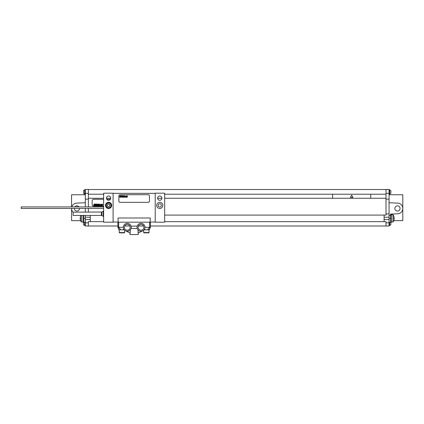<?xml version="1.0" encoding="UTF-8"?>
<svg xmlns="http://www.w3.org/2000/svg" width="424" height="424" viewBox="0 0 424 424"><rect width="100%" height="100%" fill="white"/><g stroke="black" fill="none" stroke-linecap="round" stroke-linejoin="round"><path stroke-width="0.64" d="M88.362 199.142L88.362 189.448L85.309 189.448L85.309 199.142L88.362 199.142L88.362 206.923M85.309 212.154L85.309 208.449M85.309 206.923L85.309 199.142M85.309 215.434L85.309 217.226L90.27 217.226L90.27 221.657L103.626 221.657M117.904 226.003L85.309 226.003L85.309 217.226M84.683 222.377L84.683 225.473L85.309 225.473M84.683 225.473A2.284 2.284 0 0 1 83.475 224.402L83.475 222.266A2.284 2.284 0 0 1 83.517 222.187M85.309 189.83L84.683 189.83L84.683 194.102L85.309 194.102M84.683 194.102A2.284 2.284 0 0 1 83.475 193.037L83.475 190.895A2.284 2.284 0 0 1 84.683 189.83M400.055 208.449A2.597 2.597 0 0 1 397.458 211.046A2.597 2.597 0 0 1 394.861 208.449A2.597 2.597 0 0 1 397.458 205.857A2.597 2.597 0 0 1 400.055 208.449M389.062 222.377L390.589 222.377L390.589 214.099L397.691 213.786A5.342 5.342 0 0 0 402.8 208.449A5.342 5.342 0 0 0 397.691 203.112L389.062 202.736M389.062 215.318L390.589 215.318M390.589 214.555L391.352 214.555L391.352 222.187L390.589 222.187M390.589 214.099L397.691 213.786M150.403 226.003L389.062 226.003L389.062 189.448L386.01 189.448L386.01 193.339L389.062 193.339M389.688 222.377L389.688 225.473A2.284 2.284 0 0 0 390.896 224.402L390.896 222.266A2.284 2.284 0 0 0 390.854 222.187M389.688 191.966L389.688 194.102A2.284 2.284 0 0 0 390.896 193.037L390.896 190.895A2.284 2.284 0 0 0 389.688 189.83L389.688 191.966M143.614 226.003L138.431 226.003M129.877 226.003L124.693 226.003M88.362 226.003L88.362 221.657L90.27 221.657M85.309 219.515L90.27 219.515M90.27 215.434L90.27 217.226M88.362 212.154L88.362 208.449M88.362 194.219L103.626 194.219M164.682 194.219L386.01 194.219L386.01 193.339M370.746 198.262L370.746 194.219M332.586 198.262L332.586 194.219M88.362 198.262L103.626 198.262M106.451 198.262L110.722 198.262M157.627 198.262L161.894 198.262M164.682 198.262L386.01 198.262L386.01 194.219M164.682 215.09L386.01 215.09L386.01 198.262M386.01 199.142L389.062 199.142M384.102 215.09L384.102 217.226L389.062 217.226M384.102 217.226L384.102 219.515L389.062 219.515M386.01 226.003L386.01 221.657L384.102 221.657L384.102 219.515M164.682 221.657L384.102 221.657M103.626 199.291L93.704 199.291A1.526 1.526 0 0 0 92.178 200.817L92.178 204.633A1.526 1.526 0 0 0 93.704 206.159L103.626 206.159M110.388 199.291L106.784 199.291M88.362 189.523L386.01 189.523M88.362 193.339L85.309 193.339M389.062 194.754L402.8 194.754L402.8 220.66L393.732 220.66M392.984 221.996A6.106 6.106 0 0 0 392.984 214.745L392.984 221.996L391.352 221.996M392.984 214.745L391.352 214.745M74.317 208.449A2.597 2.597 0 0 0 76.914 211.046A2.597 2.597 0 0 0 79.511 208.449M79.012 206.923A2.597 2.597 0 0 0 74.815 206.923M85.309 202.736L76.68 203.112A5.342 5.342 0 0 0 71.794 206.923M80.64 220.66L71.571 220.66L71.571 208.449A5.342 5.342 0 0 0 73.098 212.191M85.309 222.377L83.782 222.377L83.782 215.434M83.019 215.434L83.019 222.187L83.782 222.187M81.387 215.434L81.387 221.996A6.106 6.106 0 0 1 80.947 215.434M83.019 221.996L81.387 221.996M85.309 194.754L71.571 194.754L71.571 206.923M155.216 193.185L155.216 222.187L164.682 222.187L164.682 193.185L155.216 193.185M157.622 198.146A2.136 2.136 0 0 1 159.758 196.01A2.136 2.136 0 0 1 161.894 198.146A2.136 2.136 0 0 1 159.758 200.287A2.136 2.136 0 0 1 157.622 198.146M156.668 205.396A3.09 3.09 0 0 0 159.758 208.491A3.09 3.09 0 0 0 162.848 205.396A3.09 3.09 0 0 0 159.758 202.306A3.09 3.09 0 0 0 156.668 205.396M113.091 222.187L113.091 193.185L103.626 193.185L103.626 222.187L113.091 222.187M106.451 198.146A2.136 2.136 0 0 1 108.586 196.01A2.136 2.136 0 0 1 110.722 198.146A2.136 2.136 0 0 1 108.586 200.287A2.136 2.136 0 0 1 106.451 198.146M105.497 205.396A3.09 3.09 0 0 1 108.586 202.306A3.09 3.09 0 0 1 111.676 205.396A3.09 3.09 0 0 1 108.586 208.491A3.09 3.09 0 0 1 105.497 205.396M118.163 222.187L118.052 217.989L150.255 217.989L150.144 222.187M158.136 205.396A1.622 1.622 0 0 0 159.758 207.018A1.622 1.622 0 0 0 161.38 205.396A1.622 1.622 0 0 0 159.758 203.774A1.622 1.622 0 0 0 158.136 205.396M113.091 193.339L155.216 193.339M155.216 222.038L150.255 222.038M118.052 222.038L113.091 222.038M123.326 227.614L123.315 227.301L117.904 227.301L117.904 222.187L150.403 222.187L150.403 227.301L149.64 227.301L150.403 227.301L149.116 229.819L144.091 229.819L143.694 230.237L144.091 229.819L143.694 230.237L144.091 229.819L143.694 230.237L143.694 232.569A0.307 0.307 -90 0 0 144.001 232.871L148.729 232.871A0.307 0.307 90 0 0 149.036 232.569L143.694 232.569M130.184 227.301A2.899 2.899 0 0 1 127.285 230.2A2.899 2.899 0 0 1 124.386 227.301A2.899 2.899 0 0 1 127.285 224.402A2.899 2.899 0 0 1 130.184 227.301M137.233 226.119A3.97 3.97 0 0 0 143.344 230.524A3.97 3.97 0 0 0 143.344 224.084A3.97 3.97 0 0 0 137.233 226.119L131.074 226.119A3.97 3.97 0 0 0 124.963 224.084A3.97 3.97 0 0 0 124.963 230.524A3.97 3.97 0 0 0 131.074 226.119M143.922 227.301A2.899 2.899 0 0 1 141.022 230.2A2.899 2.899 0 0 1 138.123 227.301A2.899 2.899 0 0 1 141.022 224.402A2.899 2.899 0 0 1 143.922 227.301M137.376 228.865L137.233 228.483L131.074 228.483L130.937 228.865M144.277 229.575L144.52 229.172M149.64 222.187L149.64 227.301L144.992 227.301L144.982 227.614M144.939 227.927L144.881 228.239M144.796 228.531L144.695 228.801M142.697 230.9L138.102 233.046L138.038 229.919M137.694 229.464L137.53 229.193M149.036 229.819L149.036 232.569M148.729 232.871L144.001 232.871M119.579 232.871L124.306 232.871L119.579 232.871A0.307 0.307 -90 0 1 119.271 232.569L119.271 229.819M124.306 232.871A0.307 0.307 90 0 0 124.614 232.569L119.271 232.569M124.598 230.221L124.216 229.819L124.614 230.237L124.216 229.819L124.614 230.237L124.216 229.819L124.614 230.237L124.614 232.569M130.915 228.902L130.592 229.501M130.3 229.882L130.205 233.046L125.61 230.9M123.612 228.806L123.511 228.536M123.426 228.239L123.368 227.927M123.782 229.167L124.216 229.819L123.728 229.061L123.082 229.819L119.192 229.819L117.904 227.301L118.964 229.819M124.216 229.819L123.082 229.819M130.014 232.951L130.014 234.552L138.293 234.552L138.293 232.951M103.626 206.923L21.2 206.923L21.2 208.449L103.626 208.449M103.223 216.351L101.861 215.562L101.861 212.027L103.223 211.237L103.223 216.351L103.626 216.351M101.384 212.154L101.384 215.434L73.098 215.434L73.098 212.154L101.861 212.027M120.034 194.711A1.145 1.145 0 0 0 118.89 195.856L118.89 201.199A1.145 1.145 0 0 0 120.034 202.343L148.273 202.343A1.145 1.145 0 0 0 149.418 201.199L149.418 195.856A1.145 1.145 0 0 0 148.273 194.711L120.034 194.711M111.258 205.396A2.671 2.671 0 0 0 108.586 202.725A2.671 2.671 0 0 0 105.915 205.396A2.671 2.671 0 0 0 108.586 208.067A2.671 2.671 0 0 0 111.258 205.396A2.671 2.671 0 0 0 108.586 202.725A2.671 2.671 0 0 0 105.915 205.396M94.271 204.257L94.176 204.792L94.271 204.257M94.011 204.029L93.704 205.778L94.133 205.052L94.096 205.778L94.398 205.778L94.626 204.092L94.011 204.029M95.474 204.368L94.891 204.077L95.045 205.115L94.918 205.561L94.96 205.057L94.658 205.057L94.6 205.73L95.167 205.735L95.087 204.326L95.13 204.633L95.474 204.368M95.676 204.029L95.368 205.778L95.999 204.935L96.158 204.029L95.676 204.029M96.698 204.029L96.391 205.778L96.868 205.778L97.138 204.257L96.698 204.029M97.313 204.029L97.006 205.778L97.313 204.029M97.801 204.909L97.907 204.543L97.801 204.909M97.764 205.11L98.108 205.11L98.172 204.4L97.69 204.394L97.435 205.513L97.939 205.735L98.082 205.253L97.721 205.592L97.764 205.11M98.421 204.029L98.114 205.778L98.474 205.105L98.744 205.778L98.967 204.352L98.527 204.872L98.421 204.029M99.152 204.029L99.094 205.783L99.455 204.352L99.152 204.029M100.069 204.675L99.545 204.352L99.296 205.778L99.773 204.569L99.783 204.93L100.069 204.675M100.419 204.617L100.292 205.592L100.419 204.617M100.165 204.617L100.25 205.788L100.764 204.617L100.509 204.342L100.165 204.617M101.474 204.675L100.933 204.352L100.684 205.778L101.193 204.559L101.278 205.778L101.474 204.675M101.67 204.352L101.421 205.778L101.67 204.352M102.126 204.029L101.818 205.778L102.179 205.105L102.449 205.778L102.672 204.352L102.237 204.872L102.126 204.029M80.491 216.505L80.502 216.505A6.095 6.095 0 0 0 80.221 218L80.502 218A5.814 5.814 0 0 0 80.502 218.747L80.221 218.747A6.095 6.095 0 0 0 80.502 220.242L80.491 220.242M393.87 216.505L393.88 216.505A6.095 6.095 0 0 1 394.15 218L393.87 218A5.814 5.814 0 0 1 393.87 218.747L394.15 218.747A6.095 6.095 0 0 1 393.87 220.242L393.87 220.242M351.666 195.173L350.388 197.383L352.943 197.383L351.666 195.173M107.924 206.541L109.249 206.541L109.906 205.396L109.249 204.251L107.924 204.251L107.267 205.396L107.924 206.541M120.146 195.904L120.087 196.376L120.146 195.904M119.923 195.708L119.653 197.234L120.024 196.598L120.257 197.234L120.458 195.766L119.923 195.708M121.195 195.999L120.686 195.75L120.819 196.651L120.713 197.038L120.485 196.603L120.432 197.192L120.93 197.192L120.861 195.962L120.893 196.233L121.195 195.999M121.375 195.708L121.105 197.234L121.688 196.296L121.789 195.708L121.375 195.708M122.26 195.708L121.995 197.234L122.409 197.234L122.679 195.708L122.26 195.708M122.801 195.708L122.531 197.234L122.801 195.708M123.225 196.476L123.315 196.153L123.225 196.476M123.193 196.646L123.548 196.031L123.045 196.222L122.923 197.192L123.342 197.192L123.193 196.646M123.766 195.708L123.495 197.234L123.808 196.646L124.047 197.234L124.237 195.989L123.856 196.445L123.766 195.708M124.402 195.708L124.349 197.234L124.661 195.989L124.402 195.708M125.202 196.27L124.741 195.989L124.523 197.234L125.202 196.27M125.509 196.217L125.393 197.065L125.509 196.217M125.281 196.222L125.361 197.239L125.806 196.222L125.281 196.222M126.421 196.27L125.955 195.989L125.732 197.234L126.182 196.169L126.251 197.234L126.421 196.27M126.596 195.989L126.379 197.234L126.596 195.989M126.993 195.708L126.723 197.234L127.041 196.646L127.274 197.234L127.465 195.989L127.089 196.445L126.993 195.708M121.28 232.871L123.262 232.871M145.702 232.871L147.684 232.871M88.362 222.823L85.309 222.823M386.01 213.924L389.062 213.924M386.01 222.823L389.062 222.823M389.062 218.371L390.589 218.371M83.782 218.371L85.309 218.371M120.803 229.819L118.667 227.301L118.667 222.187M144.579 229.061L145.225 229.819M149.64 227.301L147.504 229.819M110.95 205.396A2.364 2.364 0 0 0 108.586 203.032A2.364 2.364 0 0 0 106.223 205.396A2.364 2.364 0 0 0 108.586 207.765A2.364 2.364 0 0 0 110.95 205.396M389.062 225.473L389.688 225.473M389.062 194.102L389.688 194.102M389.062 189.83L389.688 189.83M149.343 229.819L150.403 227.301M103.223 211.237L103.626 211.237M101.861 215.562L101.384 215.434"/></g></svg>
